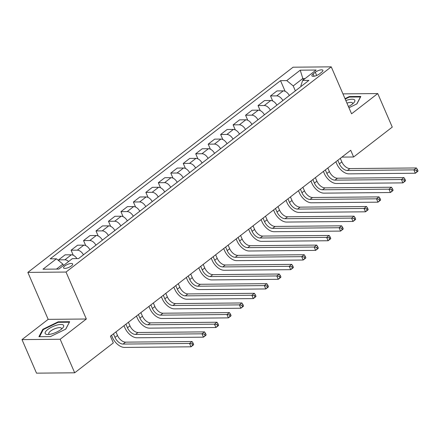 <?xml version="1.0" encoding="UTF-8"?>
<svg xmlns="http://www.w3.org/2000/svg" width="440" height="440" viewBox="0 0 440 440"><rect width="100%" height="100%" fill="white"/><g stroke="black" fill="none" stroke-linecap="round" stroke-linejoin="round"><path stroke-width="0.66" d="M71.418 265.898A4.95 1.628 -23.4 0 0 72.661 263.962A4.95 1.628 -23.4 0 0 69.531 263.725A4.95 1.628 -23.4 0 0 64.817 265.958A4.95 1.628 -23.4 0 0 63.569 267.894A4.95 1.628 -23.4 0 0 66.699 268.131A4.95 1.628 -23.4 0 0 71.418 265.898M22 339.609L60.17 339.257L86.339 319.006L48.175 319.358L22 339.609L36.515 373.153L74.684 372.801L113.322 342.909L110.418 336.199L350.719 150.288L353.623 156.992L392.26 127.105L377.745 93.561L342.947 93.88M48.175 319.358L27.852 272.399L293.079 67.199L331.249 66.847L66.022 272.047L27.852 272.399M315.288 72.254L313.099 73.953A4.796 1.573 -23.4 0 0 311.889 75.829A4.796 1.573 -23.4 0 0 314.919 76.059A4.796 1.573 -23.4 0 0 319.49 73.892L321.684 72.193A4.796 1.573 -23.4 0 0 322.889 70.317A4.796 1.573 -23.4 0 0 319.858 70.092A4.796 1.573 -23.4 0 0 315.288 72.254L316.679 75.466M305.08 78.579L302.693 78.601L293.222 85.927L286.77 80.597L280.528 80.658L50.199 258.852L56.441 258.797L62.893 264.127L56.48 269.082M286.77 80.597L300.234 70.186L316.118 70.037L302.659 80.449L300.856 85.855L301.098 86.427M56.441 258.797L42.983 269.209L58.867 269.06L72.331 258.649L78.568 258.588L308.897 80.394L302.659 80.449M60.17 339.257L74.684 372.801M86.339 319.006L66.022 272.047M331.249 66.847L351.571 113.806L377.745 93.561M341.908 157.102L353.623 156.992M303.286 79.965L300.234 70.186M295.356 90.866L293.222 85.927M63.481 265.49L62.893 264.127M280.528 80.658L285.148 91.328M289.35 95.513A6.193 3.592 -127.7 0 0 283.228 90.86L276.986 90.921L270.507 95.937L272.685 100.975M68.64 261.498A6.193 3.592 -127.7 0 0 64.862 259.804L58.625 259.859L59.12 261.008M58.625 259.859L65.104 254.848L71.346 254.788A6.193 3.592 -127.7 0 1 76.972 258.605M83.451 254.815A6.193 3.592 -127.7 0 0 77.325 250.162L71.088 250.217L73.266 255.255M71.088 250.217L77.567 245.201L83.809 245.146A6.193 3.592 -127.7 0 1 89.931 249.799M95.915 245.168A6.193 3.592 -127.7 0 0 89.793 240.515L83.55 240.576L85.729 245.614M83.55 240.576L90.03 235.56L96.272 235.505A6.193 3.592 -127.7 0 1 102.394 240.157M108.378 235.527A6.193 3.592 -127.7 0 0 102.256 230.874L96.014 230.934L98.192 235.972M96.014 230.934L102.493 225.918L108.735 225.858A6.193 3.592 -127.7 0 1 114.857 230.516M120.841 225.885A6.193 3.592 -127.7 0 0 114.719 221.232L108.477 221.287L110.66 226.331M108.477 221.287L114.956 216.277L121.198 216.216A6.193 3.592 -127.7 0 1 127.325 220.869M133.304 216.244A6.193 3.592 -127.7 0 0 127.182 211.591L120.939 211.646L123.123 216.684M120.939 211.646L127.424 206.63L133.661 206.575A6.193 3.592 -127.7 0 1 139.788 211.228M145.767 206.602A6.193 3.592 -127.7 0 0 139.645 201.944L133.403 202.004L135.586 207.042M133.403 202.004L139.887 196.988L146.124 196.933A6.193 3.592 -127.7 0 1 152.251 201.586M158.235 196.955A6.193 3.592 -127.7 0 0 152.108 192.302L145.865 192.363L148.049 197.401M145.865 192.363L152.35 187.347L158.593 187.292A6.193 3.592 -127.7 0 1 164.714 191.945M170.698 187.314A6.193 3.592 -127.7 0 0 164.571 182.661L158.334 182.715L160.512 187.759M158.334 182.715L164.813 177.705L171.055 177.645A6.193 3.592 -127.7 0 1 177.177 182.298M183.161 177.672A6.193 3.592 -127.7 0 0 177.034 173.019L170.797 173.074L172.975 178.112M170.797 173.074L177.276 168.064L183.519 168.003A6.193 3.592 -127.7 0 1 189.64 172.656M195.624 168.031A6.193 3.592 -127.7 0 0 189.503 163.378L183.26 163.433L185.438 168.471M183.26 163.433L189.739 158.416L195.982 158.362A6.193 3.592 -127.7 0 1 202.103 163.014M208.087 158.384A6.193 3.592 -127.7 0 0 201.965 153.731L195.723 153.791L197.901 158.829M195.723 153.791L202.202 148.775L208.445 148.72A6.193 3.592 -127.7 0 1 214.572 153.373M220.55 148.742A6.193 3.592 -127.7 0 0 214.429 144.089L208.186 144.149L210.37 149.188M208.186 144.149L214.665 139.133L220.907 139.073A6.193 3.592 -127.7 0 1 227.035 143.732M233.013 139.101A6.193 3.592 -127.7 0 0 226.892 134.447L220.649 134.503L222.833 139.546M220.649 134.503L227.134 129.492L233.371 129.432A6.193 3.592 -127.7 0 1 239.498 134.085M245.482 129.459A6.193 3.592 -127.7 0 0 239.355 124.806L233.112 124.861L235.296 129.899M233.112 124.861L239.597 119.851L245.834 119.79A6.193 3.592 -127.7 0 1 251.961 124.443M257.945 119.818A6.193 3.592 -127.7 0 0 251.818 115.159L245.575 115.22L247.759 120.258M245.575 115.22L252.06 110.204L258.302 110.149A6.193 3.592 -127.7 0 1 264.423 114.802M270.408 110.171A6.193 3.592 -127.7 0 0 264.281 105.517L258.044 105.578L260.221 110.616M258.044 105.578L264.523 100.562L270.765 100.507A6.193 3.592 -127.7 0 1 276.887 105.16M282.87 100.529A6.193 3.592 -127.7 0 0 276.744 95.876L270.507 95.937M348.948 107.751L356.945 103.851L360.817 96.459L349.322 96.564L345.015 98.665M50.419 336.6L65.791 329.104L69.663 321.712L58.168 321.822L42.801 329.318L38.924 336.71L50.419 336.6M349.536 97.064L349.322 96.564M43.076 329.956L42.801 329.318M58.383 322.317L58.168 321.822M337.81 160.276L339.356 163.84A7.739 4.488 -127.7 0 0 347.413 170.5L413.897 169.884L416.389 167.954L349.905 168.575L347.413 170.5M340.302 158.345L341.847 161.909A7.739 4.488 -127.7 0 0 349.905 168.575M418 170.869L417.417 169.527L416.422 170.302L417.005 171.644L418 170.869L417.841 171.309L415.349 173.239L348.865 173.855A11.611 6.732 52.3 0 1 336.776 163.862L335.868 161.772M417.005 171.644L415.349 173.239L413.897 169.884L416.422 170.302M417.417 169.527L416.389 167.954M325.347 169.917L326.887 173.481A7.739 4.488 -127.7 0 0 334.95 180.142L401.434 179.526L403.925 177.601L337.442 178.216L334.95 180.142M327.839 167.987L329.384 171.556A7.739 4.488 -127.7 0 0 337.442 178.216M405.537 180.516L404.954 179.174L403.959 179.944L404.542 181.286L405.537 180.516L405.377 180.956L402.886 182.881L336.402 183.497A11.611 6.732 52.3 0 1 324.308 173.509L323.406 171.419M404.542 181.286L402.886 182.881L401.434 179.526L403.959 179.944M404.954 179.174L403.925 177.601M312.884 179.559L314.424 183.128A7.739 4.488 -127.7 0 0 322.487 189.788L388.971 189.173L391.463 187.242L324.979 187.858L322.487 189.788M315.375 177.628L316.916 181.198A7.739 4.488 -127.7 0 0 324.979 187.858M393.074 190.157L392.491 188.815L391.495 189.585L392.073 190.927L393.074 190.157L392.915 190.597L390.423 192.522L323.939 193.144A11.611 6.732 52.3 0 1 311.845 183.15L310.943 181.06M392.073 190.927L390.423 192.522L388.971 189.173L391.495 189.585M392.491 188.815L391.463 187.242M300.416 189.2L301.961 192.77A7.739 4.488 -127.7 0 0 310.024 199.43L376.508 198.814L379 196.884L312.516 197.5L310.024 199.43M302.913 187.275L304.452 190.839A7.739 4.488 -127.7 0 0 312.516 197.5M380.611 199.799L380.028 198.457L379.033 199.227L379.61 200.569L380.611 199.799L380.452 200.239L377.96 202.169L311.476 202.785A11.611 6.732 52.3 0 1 299.382 192.792L298.48 190.702M379.61 200.569L377.96 202.169L376.508 198.814L379.033 199.227M380.028 198.457L379 196.884M287.952 198.841L289.498 202.411A7.739 4.488 -127.7 0 0 297.561 209.072L364.045 208.456L366.536 206.525L300.053 207.141L297.561 209.072M290.45 196.917L291.99 200.481A7.739 4.488 -127.7 0 0 300.053 207.141M368.143 209.44L367.565 208.098L366.57 208.868L367.147 210.21L368.143 209.44L367.989 209.88L365.497 211.811L299.013 212.427A11.611 6.732 52.3 0 1 286.918 202.433L286.017 200.343M367.147 210.21L365.497 211.811L364.045 208.456L366.57 208.868M367.565 208.098L366.536 206.525M348.42 106.535A10.059 3.3 -23.4 0 0 353.727 102.861A10.059 3.3 -23.4 0 0 347.826 99.913A10.059 3.3 -23.4 0 0 345.834 100.562M352.473 104A6.886 2.261 -23.4 0 0 352.572 103.076A6.886 2.261 -23.4 0 0 347.798 102.861A6.886 2.261 -23.4 0 0 346.945 103.125M345.197 99.077L349.316 97.064L360.454 96.96L356.807 103.917M47.707 329.543A10.059 3.3 -23.4 0 0 47.828 334.493A10.059 3.3 -23.4 0 0 61.116 329.417A10.059 3.3 -23.4 0 0 62.574 328.114A10.059 3.3 -23.4 0 0 59.956 324.517A10.059 3.3 -23.4 0 0 47.707 329.543M61.325 329.257A6.886 2.261 -23.4 0 0 61.419 328.334A6.886 2.261 -23.4 0 0 57.068 328.004A6.886 2.261 -23.4 0 0 50.507 331.111A6.886 2.261 -23.4 0 0 48.78 333.8A6.886 2.261 -23.4 0 0 49.517 334.361M69.35 322.317L65.659 329.17M39.54 336.705L43.274 329.582L58.168 322.317L69.306 322.212M275.49 208.489L277.035 212.053A7.739 4.488 -127.7 0 0 285.093 218.713L351.582 218.097L354.074 216.172L287.59 216.788L285.093 218.713M277.981 206.558L279.527 210.128A7.739 4.488 -127.7 0 0 287.59 216.788M355.68 219.082L355.102 217.74L354.107 218.515L354.684 219.857L355.68 219.082L355.526 219.522L353.029 221.452L286.545 222.068A11.611 6.732 52.3 0 1 274.456 212.08L273.554 209.99M354.684 219.857L353.029 221.452L351.582 218.097L354.107 218.515M355.102 217.74L354.074 216.172M263.027 218.13L264.572 221.694A7.739 4.488 -127.7 0 0 272.63 228.36L339.114 227.739L341.611 225.814L275.127 226.43L272.63 228.36M265.518 216.2L267.064 219.769A7.739 4.488 -127.7 0 0 275.127 226.43M343.216 228.729L342.639 227.387L341.638 228.157L342.221 229.499L343.216 228.729L343.062 229.169L340.566 231.094L274.082 231.71A11.611 6.732 52.3 0 1 261.993 221.722L261.085 219.632M342.221 229.499L340.566 231.094L339.114 227.739L341.638 228.157M342.639 227.387L341.611 225.814M250.564 227.772L252.109 231.341A7.739 4.488 -127.7 0 0 260.166 238.002L326.651 237.386L329.148 235.455L262.658 236.071L260.166 238.002M253.055 225.841L254.601 229.411A7.739 4.488 -127.7 0 0 262.658 236.071M330.754 238.37L330.176 237.028L329.175 237.798L329.758 239.14L330.754 238.37L330.594 238.81L328.103 240.74L261.619 241.357A11.611 6.732 52.3 0 1 249.53 231.363L248.622 229.273M329.758 239.14L328.103 240.74L326.651 237.386L329.175 237.798M330.176 237.028L329.148 235.455M238.101 237.413L239.641 240.983A7.739 4.488 -127.7 0 0 247.704 247.643L314.188 247.027L316.679 245.097L250.195 245.713L247.704 247.643M240.592 235.488L242.138 239.052A7.739 4.488 -127.7 0 0 250.195 245.713M318.291 248.012L317.708 246.67L316.712 247.44L317.295 248.782L318.291 248.012L318.131 248.452L315.639 250.382L249.156 250.998A11.611 6.732 52.3 0 1 237.066 241.005L236.159 238.915M317.295 248.782L315.639 250.382L314.188 247.027L316.712 247.44M317.708 246.67L316.679 245.097M225.638 247.06L227.178 250.624A7.739 4.488 -127.7 0 0 235.24 257.285L301.725 256.669L304.216 254.738L237.732 255.36L235.24 257.285M228.129 245.13L229.674 248.694A7.739 4.488 -127.7 0 0 237.732 255.36M305.827 257.653L305.245 256.311L304.249 257.087L304.832 258.429L305.827 257.653L305.668 258.093L303.177 260.024L236.693 260.639A11.611 6.732 52.3 0 1 224.598 250.646L223.696 248.556M304.832 258.429L303.177 260.024L301.725 256.669L304.249 257.087M305.245 256.311L304.216 254.738M213.174 256.702L214.715 260.266A7.739 4.488 -127.7 0 0 222.778 266.926L289.262 266.31L291.753 264.385L225.269 265.001L222.778 266.926M215.666 254.771L217.206 258.341A7.739 4.488 -127.7 0 0 225.269 265.001M293.365 267.295L292.782 265.958L291.786 266.728L292.364 268.07L293.365 267.295L293.205 267.74L290.714 269.665L224.23 270.281A11.611 6.732 52.3 0 1 212.135 260.293L211.233 258.203M292.364 268.07L290.714 269.665L289.262 266.31L291.786 266.728M292.782 265.958L291.753 264.385M200.706 266.343L202.252 269.913A7.739 4.488 -127.7 0 0 210.315 276.573L276.798 275.957L279.29 274.027L212.806 274.643L210.315 276.573M203.203 264.413L204.743 267.982A7.739 4.488 -127.7 0 0 212.806 274.643M280.902 276.942L280.319 275.6L279.323 276.37L279.901 277.712L280.902 276.942L280.742 277.382L278.251 279.307L211.767 279.928A11.611 6.732 52.3 0 1 199.672 269.935L198.77 267.845M279.901 277.712L278.251 279.307L276.798 275.957L279.323 276.37M280.319 275.6L279.29 274.027M188.243 275.985L189.788 279.554A7.739 4.488 -127.7 0 0 197.852 286.215L264.336 285.599L266.827 283.668L200.343 284.284L197.852 286.215M190.74 274.06L192.28 277.624A7.739 4.488 -127.7 0 0 200.343 284.284M268.433 286.583L267.856 285.241L266.86 286.011L267.438 287.353L268.433 286.583L268.279 287.023L265.788 288.954L199.304 289.57A11.611 6.732 52.3 0 1 187.209 279.576L186.307 277.486M267.438 287.353L265.788 288.954L264.336 285.599L266.86 286.011M267.856 285.241L266.827 283.668M175.78 285.626L177.326 289.195A7.739 4.488 -127.7 0 0 185.383 295.856L251.873 295.24L254.364 293.31L187.88 293.925L185.383 295.856M178.272 283.701L179.817 287.265A7.739 4.488 -127.7 0 0 187.88 293.925M255.97 296.225L255.393 294.882L254.392 295.652L254.975 296.995L255.97 296.225L255.816 296.665L253.319 298.595L186.835 299.211A11.611 6.732 52.3 0 1 174.746 289.218L173.839 287.127M254.975 296.995L253.319 298.595L251.873 295.24L254.392 295.652M255.393 294.882L254.364 293.31M163.317 295.273L164.863 298.837A7.739 4.488 -127.7 0 0 172.92 305.498L239.404 304.882L241.901 302.957L175.417 303.573L172.92 305.498M165.809 293.343L167.354 296.912A7.739 4.488 -127.7 0 0 175.417 303.573M243.507 305.866L242.93 304.524L241.929 305.3L242.512 306.642L243.507 305.866L243.353 306.306L240.856 308.236L174.372 308.853A11.611 6.732 52.3 0 1 162.283 298.865L161.376 296.769M242.512 306.642L240.856 308.236L239.404 304.882L241.929 305.3M242.93 304.524L241.901 302.957M150.854 304.915L152.399 308.479A7.739 4.488 -127.7 0 0 160.457 315.145L226.941 314.523L229.433 312.598L162.948 313.214L160.457 315.145M153.346 302.984L154.891 306.554A7.739 4.488 -127.7 0 0 162.948 313.214M231.044 315.513L230.466 314.171L229.466 314.941L230.049 316.283L231.044 315.513L230.885 315.953L228.393 317.878L161.909 318.494A11.611 6.732 52.3 0 1 149.82 308.506L148.913 306.416M230.049 316.283L228.393 317.878L226.941 314.523L229.466 314.941M230.466 314.171L229.433 312.598M138.391 314.556L139.931 318.125A7.739 4.488 -127.7 0 0 147.994 324.786L214.478 324.17L216.97 322.24L150.486 322.856L147.994 324.786M140.882 312.625L142.428 316.195A7.739 4.488 -127.7 0 0 150.486 322.856M218.581 325.155L217.998 323.812L217.003 324.583L217.586 325.925L218.581 325.155L218.422 325.595L215.93 327.52L149.446 328.141A11.611 6.732 52.3 0 1 137.357 318.148L136.45 316.058M217.586 325.925L215.93 327.52L214.478 324.17L217.003 324.583M217.998 323.812L216.97 322.24M125.928 324.198L127.468 327.767A7.739 4.488 -127.7 0 0 135.531 334.428L202.015 333.812L204.507 331.881L138.023 332.497L135.531 334.428M128.42 322.273L129.965 325.837A7.739 4.488 -127.7 0 0 138.023 332.497M206.118 334.796L205.535 333.454L204.54 334.224L205.123 335.566L206.118 334.796L205.959 335.236L203.467 337.166L136.983 337.783A11.611 6.732 52.3 0 1 124.889 327.789L123.987 325.699M205.123 335.566L203.467 337.166L202.015 333.812L204.54 334.224M205.535 333.454L204.507 331.881M113.465 333.845L115.005 337.409A7.739 4.488 -127.7 0 0 123.068 344.069L189.552 343.453L192.044 341.523L125.559 342.144L123.068 344.069M115.957 331.914L117.497 335.478A7.739 4.488 -127.7 0 0 125.559 342.144M193.655 344.438L193.072 343.096L192.077 343.871L192.654 345.213L193.655 344.438L193.496 344.877L191.004 346.808L124.52 347.424A11.611 6.732 52.3 0 1 112.426 337.43L111.524 335.341M192.654 345.213L191.004 346.808L189.552 343.453L192.077 343.871M193.072 343.096L192.044 341.523M276.744 95.876L283.228 90.86M264.281 105.517L270.765 100.507M251.818 115.159L258.302 110.149M239.355 124.806L245.834 119.79M226.892 134.447L233.371 129.432M214.429 144.089L220.907 139.073M201.965 153.731L208.445 148.72M189.503 163.378L195.982 158.362M177.034 173.019L183.519 168.003M164.571 182.661L171.055 177.645M152.108 192.302L158.593 187.292M139.645 201.944L146.124 196.933M127.182 211.591L133.661 206.575M114.719 221.232L121.198 216.216M102.256 230.874L108.735 225.858M89.793 240.515L96.272 235.505M77.325 250.162L83.809 245.146M64.862 259.804L71.346 254.788M314.083 76.23L313.099 73.953M341.847 161.909L339.356 163.84M329.384 171.556L326.887 173.481M316.916 181.198L314.424 183.128M304.452 190.839L301.961 192.77M291.99 200.481L289.498 202.411M279.527 210.128L277.035 212.053M267.064 219.769L264.572 221.694M254.601 229.411L252.109 231.341M242.138 239.052L239.641 240.983M229.674 248.694L227.178 250.624M217.206 258.341L214.715 260.266M204.743 267.982L202.252 269.913M192.28 277.624L189.788 279.554M179.817 287.265L177.326 289.195M167.354 296.912L164.863 298.837M154.891 306.554L152.399 308.479M142.428 316.195L139.931 318.125M129.965 325.837L127.468 327.767M117.497 335.478L115.005 337.409"/></g></svg>
